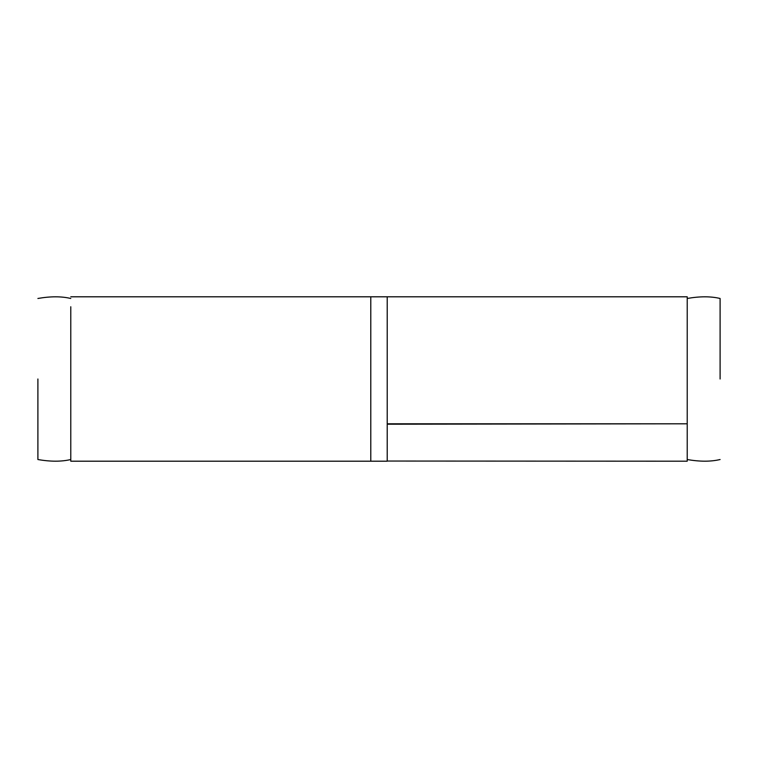 <?xml version="1.0" encoding="UTF-8"?>
<svg xmlns="http://www.w3.org/2000/svg" width="758" height="758" viewBox="0 0 758 758"><rect width="100%" height="100%" fill="white"/><g stroke="black" fill="none" stroke-linecap="round" stroke-linejoin="round"><path stroke-width="1.14" d="M370.785 461.044L370.785 296.804L687.222 296.804L687.222 423.798L387.215 423.798L387.215 296.804L387.215 424.205L687.222 423.798M387.215 461.044L687.222 461.196L687.222 424.205M370.785 423.798L370.785 306.763L370.785 461.196L387.215 461.196L387.215 424.205M37.9 379L37.9 459.528L37.9 379M720.1 379L720.1 298.472L720.1 379M370.785 461.196L70.778 461.196L70.778 306.763L70.778 423.798M70.778 459.528C61.464 461.736 50.511 461.736 37.9 459.528M70.778 298.472C61.464 296.264 50.511 296.264 37.9 298.472M687.222 459.528C699.833 461.736 710.786 461.736 720.1 459.528M687.222 298.472C699.833 296.264 710.786 296.264 720.1 298.472M70.778 296.804L370.785 296.804"/></g></svg>
